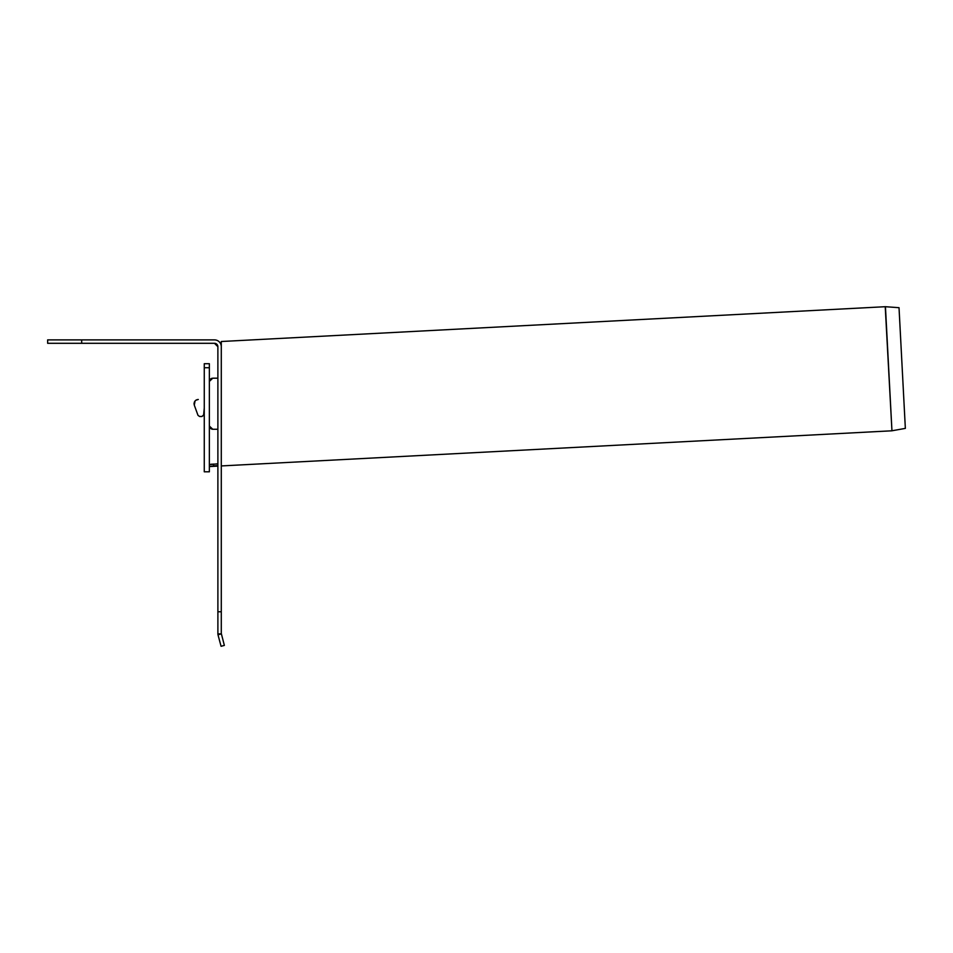 <?xml version="1.0" encoding="UTF-8"?>
<svg xmlns="http://www.w3.org/2000/svg" width="953" height="953" viewBox="0 0 953 953"><rect width="100%" height="100%" fill="white"/><g stroke="black" fill="none" stroke-linecap="round" stroke-linejoin="round"><path stroke-width="1.43" d="M216.784 344.188L214.473 343.294L217.88 346.689L217.892 633.9A6.814 6.814 0 0 0 218.011 634.781L221.287 633.9L217.892 633.9M217.88 611.778L221.287 611.778L221.287 633.9M218.106 635.222L221.072 646.289L224.36 645.407L221.287 633.459M221.072 646.289L224.36 645.407M221.287 611.778L221.287 346.689C220.25 342.151 220.25 342.151 221.287 346.689C220.25 342.151 220.25 342.151 221.287 346.689A6.814 6.814 0 0 0 214.473 339.887L81.696 339.887L81.696 343.294L214.473 343.294A3.407 3.407 0 0 1 217.88 346.689M81.696 343.294L47.65 343.294L47.65 339.887L81.696 339.887M209.434 380.926L209.767 379.997M210.053 379.544L210.673 378.913M211.328 378.508L211.983 378.281M195.841 400.248L198.295 399.462C195.008 399.998 193.673 401.904 194.305 405.18L195.079 400.939M194.305 405.18L198.01 415.365L194.305 405.18L198.01 415.365L199.606 416.485L198.01 415.365L199.606 416.485L201.953 416.485L203.644 414.936L201.953 416.485L199.606 416.485L202.084 416.485M212.483 429.243L211.185 428.862M210.768 428.612L210.089 427.945M209.91 427.694L209.457 426.658M209.589 464.587L217.88 463.813M212.328 464.123L211.268 464.254M210.744 464.325L210.005 464.468M209.374 426.074L212.769 429.255L217.88 429.255M201.953 416.485L203.644 414.936L204.264 407.979M203.37 415.734L203.644 414.984M209.374 381.414L212.769 378.186L217.88 378.186M885.444 306.711L891.948 430.78L905.35 428.385L899.024 307.688L885.444 306.711A1.703 1.703 0 0 0 885.23 306.711L221.287 341.508L221.287 346.689M217.88 465.529L209.362 466.422M199.606 416.485L198.01 415.365M194.067 404.132L194.067 403.31M196.187 400.034L197.378 399.569M209.362 471.806L209.362 363.712L204.264 363.712L204.264 471.806L209.362 471.806M885.23 306.711L891.948 430.78M213.615 464.028L213.615 465.755M209.362 367.727L204.264 367.727M209.362 363.712L204.264 363.712M209.362 466.565L217.88 466.112M221.287 465.934L891.734 430.804"/></g></svg>
